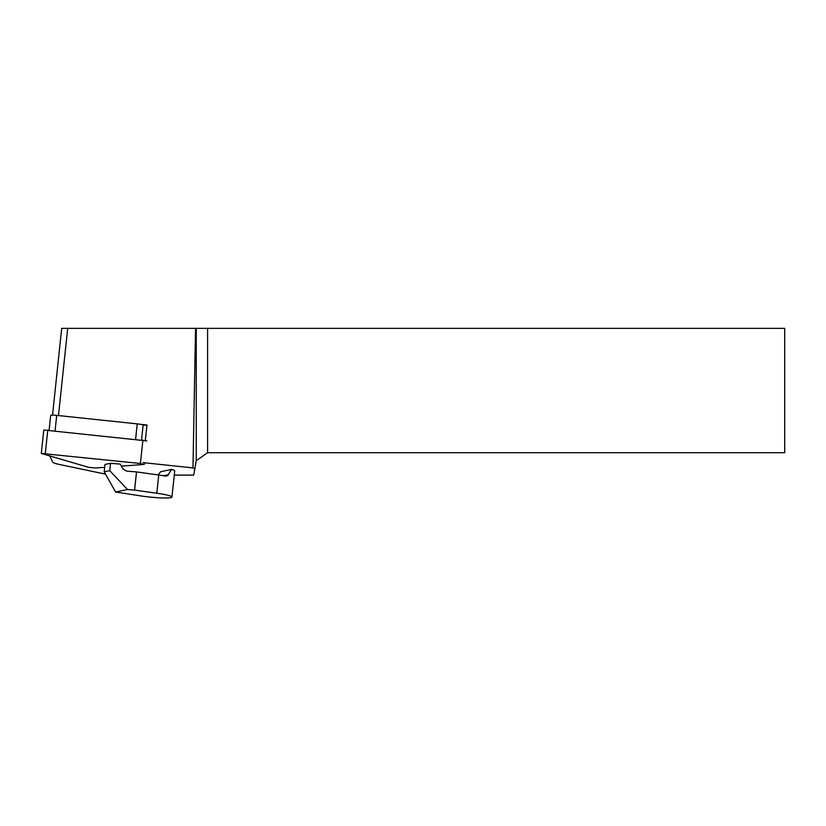 <?xml version="1.0" encoding="UTF-8"?>
<svg xmlns="http://www.w3.org/2000/svg" width="826" height="826" viewBox="0 0 826 826"><rect width="100%" height="100%" fill="white"/><g stroke="black" fill="none" stroke-linecap="round" stroke-linejoin="round"><path stroke-width="1.24" d="M145.314 440.413L146.945 425.018L140.513 424.337A5.968 0.619 -174 0 0 137.24 423.883L56.695 415.375A5.968 0.619 -174 0 0 50.685 415.364L49.126 430.16M143.094 425.297L146.945 425.018M171.56 469.426A22.385 2.323 6 0 1 174.709 470.975L171.953 497.056A22.385 2.323 -174 0 0 156.806 493.236L158.726 475.022A22.385 2.323 6 0 1 165.51 476.127L167.668 475.611L171.56 469.426L160.75 471.667L158.024 474.929M49.797 456.024L52.688 462.116A24.873 2.581 -174 0 0 59.906 464.573L105.511 474.134M174.276 475.105L193.697 475.105L196.247 460.671L196.247 328.345L784.7 328.345L784.7 452.72L207.594 452.72L196.247 460.671M52.534 415.106L61.702 328.345L195.545 328.345L192.974 467.898L194.75 469.137M192.974 467.898L142.97 462.612M195.545 328.345L196.247 328.345M207.594 328.345L207.594 452.72M141.545 439.928L143.115 425.132A5.968 0.619 -174 0 0 140.513 424.337M158.726 475.022L136.517 471.914L134.597 490.117L127.524 489.529L115.599 492.007L142.578 496.178A22.385 2.323 -174 0 0 170.796 497.655A22.385 2.323 -174 0 0 171.953 497.056M134.597 490.117L156.806 493.236M136.517 471.914L126.43 471.078L122.764 468.786L120.317 464.109L110.519 463.293L109.734 470.675L104.21 471.822L104.985 464.439L110.519 463.293M104.21 471.822L115.599 492.007M127.524 489.529L109.734 470.675M104.685 467.33L95.32 468.012L88.465 467.289L41.3 453.433L140.42 463.5L143.786 464.47L121.36 466.112M146.811 440.898L43.778 430.016L41.3 453.433M67.701 328.345L58.481 415.561M55.063 430.79L56.695 415.375M135.609 439.298L137.24 423.883M163.455 475.755L168.463 474.713M140.42 463.5L142.898 440.072M45.306 453.443L47.774 430.016M144.498 462.766L144.333 464.326"/></g></svg>
